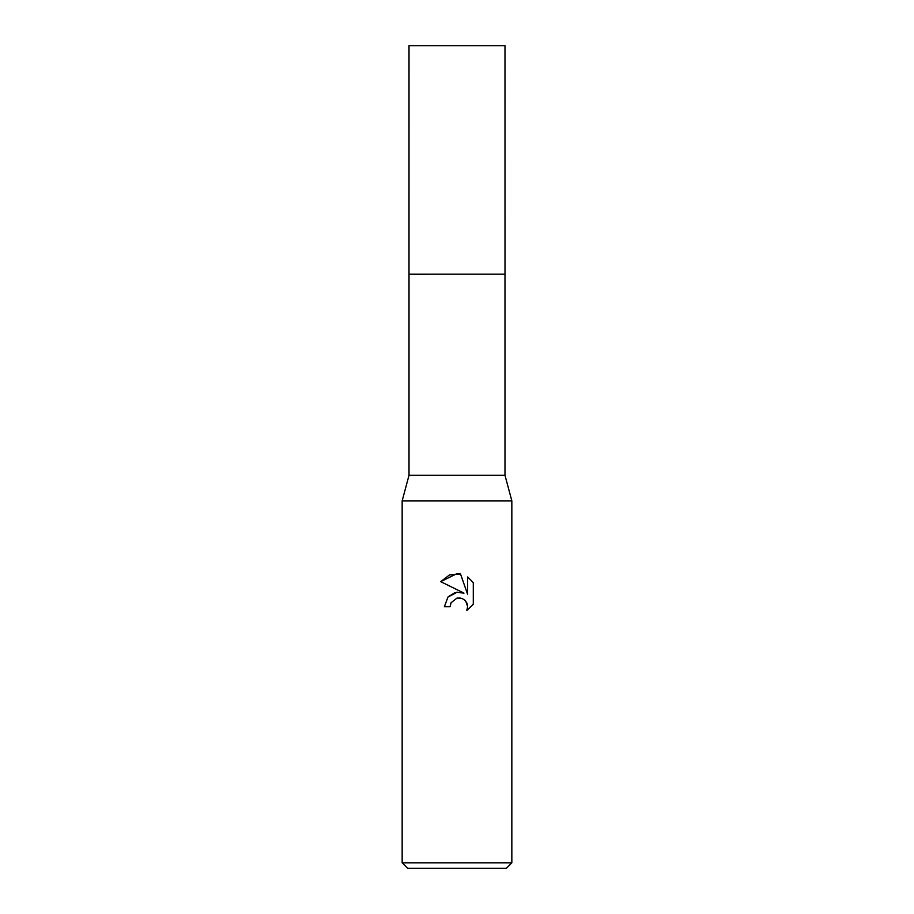 <?xml version="1.0" encoding="UTF-8"?>
<svg xmlns="http://www.w3.org/2000/svg" width="914" height="914" viewBox="0 0 914 914"><rect width="100%" height="100%" fill="white"/><g stroke="black" fill="none" stroke-linecap="round" stroke-linejoin="round"><path stroke-width="1.37" d="M504.985 475.28L409.015 475.28L409.015 274.211L504.996 274.2L504.985 45.7L409.015 45.7L409.004 274.2L504.985 274.2L504.985 475.28L511.84 500.872L511.84 862.816L402.16 862.816L407.644 868.3L506.356 868.3L511.84 862.816M409.015 475.28L402.16 500.872L511.84 500.872M457 598.087L451.07 602.714L450.145 606.69L444.387 606.69L447.963 597.071L457 592.272L463.981 593.117L440.708 581.647L457 573.615L460.53 573.992L467.648 594.466L467.648 576.928L473.292 582.641L473.292 604.28L466.746 610.552L467.671 606.633L466.997 603.274L465.112 600.441L462.267 598.544L457 598.087L460.827 598.087M450.145 606.69L450.739 603.48M465.752 601.172L467.671 606.633L466.746 610.552L473.292 604.28M463.981 593.117L456.634 592.318M454.909 592.695L448.26 596.739M473.292 582.641L467.648 576.928M460.53 573.992L449.459 574.963L440.708 581.647M402.16 500.872L402.16 862.816"/></g></svg>
